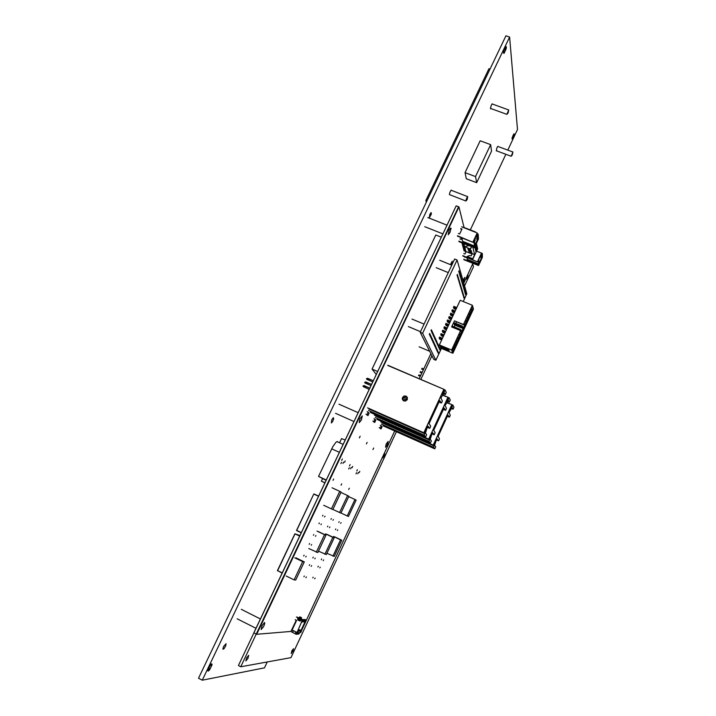 <?xml version="1.0" encoding="UTF-8"?>
<svg xmlns="http://www.w3.org/2000/svg" width="716" height="716" viewBox="0 0 716 716"><rect width="100%" height="100%" fill="white"/><g stroke="black" fill="none" stroke-linecap="round" stroke-linejoin="round"><path stroke-width="1.07" d="M264.571 622.499L264.777 623.681L263.694 626.473L261.143 629.57L261.975 625.82L264.571 622.499M295.619 558.194L296.12 557.845L296.102 558.426M303.7 555.992L304.094 555.195M313.456 535.335L313.832 534.548M309.205 544.321L309.598 543.534M333.629 478.959L332.994 480.329L333.629 478.959M318.933 523.727L319.3 522.948M322.576 516.012L322.943 515.234M317.716 531.478L318.128 531.675M330.989 519.351L331.338 518.599M349.31 467.7L348.701 469.025L349.31 467.7M341.711 483.837L341.093 485.162L341.711 483.837M341.532 462.232L340.905 463.592L341.532 462.232M342.364 458.992L341.729 460.352L342.364 458.992M343.564 462.08L342.937 463.44L343.564 462.08M350.124 464.595L349.515 465.91L350.124 464.595M345.166 460.943L344.539 462.285L345.166 460.943M360.112 436.25L359.36 437.888L360.112 436.25M362.305 415.871L361.356 419.961L359.235 422.583L359.88 418.923L362.305 415.871M351.216 467.521L350.607 468.837L351.216 467.521M352.728 466.402L352.129 467.709L352.728 466.402M367.111 442.363L366.386 443.947L367.111 442.363M303.96 576.756L304.345 575.986M312.829 557.907L313.205 557.146M309.285 565.434L309.67 564.664M327.481 526.788L327.83 526.036M335.437 529.643L335.777 528.909M338.811 522.447L339.151 521.722M317.922 566.965L318.289 566.222M312.785 577.893L313.161 577.15M321.332 559.697L321.69 558.954M349.292 488.231L348.701 489.511L349.292 488.231M357.409 469.66L356.828 470.931L357.409 469.66M356.613 472.658L356.022 473.929L356.613 472.658M358.403 472.453L357.821 473.715L358.403 472.453M359.835 471.352L359.253 472.605L359.835 471.352M373.627 448.055L372.92 449.585L373.627 448.055M388.197 441.432L387.275 444.985L385.521 447.258L386.228 444.045L388.197 441.432M418.547 375.757L418.967 374.79M421.626 369.179L422.037 368.212M420.086 372.463L420.507 371.497M451.08 228.198L450.033 232.423L448.252 234.723L449.147 230.239L450.462 228.144L451.08 228.198M460.057 233.156L460.683 231.823M450.418 264.607L452.208 261.161L451.125 264.884M462.912 280.135L464.908 277.325L463.431 281.934M465.355 253.115L465.865 251.916M477.384 233.864L478.19 234.177L478.476 238.92L474.368 247.691L474.744 246.08L473.643 241.337L473.133 242.357L457.408 235.707M474.663 246.367L462.59 241.587L461.775 237.873M481.555 253.195L482.324 253.5L482.423 257.205L478.521 265.573L478.888 264.07L478.181 261.018L477.688 261.984L462.796 255.648M478.807 264.329L467.315 259.738L466.922 257.688M450.847 408.004L451.393 408.245L450.454 409.319L451.903 404.656L446.954 402.804M381.905 422.771L434.03 445.943L435.507 442.005L433.198 445.128L451.742 404.88M452.073 407.467L449.022 412.72L450.292 415.083L449.836 416.479L449.335 417.151L447.956 414.994L438.094 436.393L439.418 438.72L439.051 439.919L438.452 440.796L437.02 438.81L436.241 440.421L434.657 445.262L435.722 446.748L434.791 448.834L433.556 447.285L381.467 424.105M451.536 408.55L453.058 409.185L453.953 407.234L452.951 405.175L452.315 406.24L451.76 405.999M446.972 400.781L447.554 401.032L446.587 402.016L448.064 397.273L442.765 395.286M375.623 416.121L429.546 440.045L431.077 435.972L429.224 439.203L428.669 439.132L447.894 397.496M448.27 400.244L445.092 405.659L446.453 408.192L445.943 409.722L445.468 410.331L444.09 407.905M432.052 433.842L434.165 434.773L432.661 432.652L431.873 434.227L430.2 439.391L431.354 440.984L430.343 443.106L429.063 441.441L375.166 417.509M447.697 401.399L449.326 402.088L450.248 400.065L449.174 397.863L448.511 398.955L447.921 398.696M434.165 434.773L435.185 432.679L433.726 430.226L444.063 407.905M442.828 393.048L443.455 393.317L442.425 394.435L443.956 389.37L387.678 365.437M368.901 409.015L424.749 433.744L426.306 429.484L424.391 432.84L423.765 432.849L443.777 389.611M403.171 400.512L403.072 398.821L404.119 397.344L405.784 396.852L407.368 397.461M407.297 399.519L405.847 400.897L403.869 400.924L402.464 399.582L402.464 397.514L403.958 396.055L405.945 396.038L407.341 397.398L407.297 399.519M444.197 392.52L440.886 398.096L442.354 400.817L441.915 402.231L441.333 403.036L439.74 400.521L429.072 423.577L430.647 426.136L430.173 427.631L429.609 428.365L427.953 426.074L427.103 427.828L425.438 433.055L426.673 434.782L425.68 436.975L424.248 435.185L368.436 410.456M443.58 393.755L445.316 394.507L446.292 392.404L445.137 390.041L444.448 391.169L443.804 390.891M362.341 403.878L362.931 402.625M380.196 366.189L380.787 364.945M405.113 396.906L405.023 399.107L403.475 400.727M324.903 482.888L321.386 481.143L324.975 482.727M339.59 442.783L341.559 438.631L345.228 439.982M326.111 480.338L318.53 476.435L332.833 446.578L336.019 442.237L337.388 441.504L338.077 442.094M299.073 629.883L299.199 630.778L300.362 631.414L299.852 632.497L297.426 633.409L299.073 629.883L300.04 629.803L300.12 630.653L301.32 631.333L300.818 632.407L297.426 633.409M471.468 246.546L470.331 248.962L464.559 246.671L468.971 245.561M467.109 256.516L469.347 255.603L471.244 255.773L472.211 253.688L474.645 254.654L472.73 258.753L467.109 256.516L472.73 258.753M465.498 250.564L465.946 251.244L463.923 250.439M463.834 244.102L464.281 244.8L462.223 243.986M464.165 245.409L464.621 246.107L462.572 245.293M464.505 246.716L464.952 247.405L462.912 246.59M464.836 248.005L465.284 248.694L463.252 247.888M465.167 249.293L465.615 249.974L463.592 249.168M472.363 305.285L473.419 309.026L452.897 353.265L451.572 350.043L439.373 344.906L460.182 300.299L472.363 305.285L463.413 324.545L454.454 320.831L451.626 326.908L460.585 330.64L451.572 350.043M429.895 214.227L429.242 217.959L431.372 213.994L431.113 212.589L429.895 214.227M331.812 419.773L331.302 422.977L332.689 421.482L333.763 418.726L333.325 417.661L331.812 419.773M223.58 646.575L222.891 649.009L223.992 648.678L225.612 646.029L226.05 643.711L223.58 646.575M492.68 104.142L492.143 103.784L491.06 105.753L490.442 108.313L490.621 108.895L491.078 108.599M451.689 190.465L451.17 190.053L449.925 192.219L449.353 194.618L450.024 194.85M498.211 146.547L497.629 146.547L496.618 148.606L496.609 150.852M503.536 53.136L504.073 53.36L503.527 53.109L503.76 51.042L505.854 46.612L506.391 46.907L506.149 48.965L504.717 48.706M511.994 138.931L512.468 139.101L512.208 137.535L514.007 133.668L514.204 135.387L513.193 135.19M208.365 669.138L209.618 669.863L208.231 671.08L207.855 670.301L210.468 664.851L211.775 663.83L212.026 664.824L210.996 664.287M506.069 49.171L504.082 53.324M514.142 135.539L512.468 139.101M212.026 664.824L209.645 669.809M475.612 232.342L475.147 232.163M465.91 200.901L467.154 199.585L467.736 196.596L466.438 198.502L465.91 200.901M506.91 114.175L508.074 113.012L508.682 109.897L506.91 114.175M511.206 156.142L512.307 154.96L512.96 151.989L511.206 156.142M466.25 277.942L466.286 279.258L467.351 277.665L468.13 275.239L467.673 274.899M382.595 457.005L382.729 457.954L383.982 456.155L384.787 453.693L384.098 453.783M291.206 653.511L293.041 650.871L293.587 648.696L291.886 650.79L291.206 653.511M245.865 660.984L247.87 658.46L248.712 655.346L246.546 657.843L245.865 660.984M318.566 496.269L313.787 494.022L296.549 530.458M313.993 493.95L318.638 496.116L313.787 494.013L296.657 530.386L301.338 532.623M282.176 573.068L277.548 570.643L282.238 572.925M277.522 570.786L295.028 533.832L299.744 535.98L294.894 533.823L299.664 536.141M294.885 533.841L277.459 570.562L294.894 533.823L299.923 535.604M291.045 631.458L256.659 634.287L253.858 632.863L456.217 205.814L458.965 206.879L464.147 227.84M394.74 431.014L301.49 630.599L300.881 630.653M256.659 634.287L458.965 206.879M472.918 263.336L463.798 283.196M430.88 353.659L419.173 378.71M332.967 556.144L340.583 539.855L341.818 540.249L334.247 556.448L326.926 553.244M340.583 539.855L333.531 536.499M341.818 540.249L334.802 536.91M324.93 554.247L332.842 537.376L334.166 537.805L326.308 554.569L318.45 551.123M332.842 537.376L325.547 533.903M334.166 537.805L326.917 534.351M316.302 552.197L324.518 534.718L325.95 535.174L317.779 552.555L308.748 548.563M324.518 534.718L316.973 531.12M325.95 535.174L318.45 531.603M347.224 515.923L354.912 499.526L356.085 500.162L348.45 516.469L340.977 512.987M354.912 499.526L348.665 496.618M339.608 512.549L347.582 495.57L348.835 496.251L340.914 513.13L332.886 509.389M347.582 495.57L340.87 492.447M294.052 579.835L302.644 561.604L304.264 561.908L295.726 580.023L294.052 579.835L286.248 576.004M302.644 561.604L294.849 557.818M304.264 561.908L296.522 558.149M331.41 508.915L339.706 491.31L341.058 492.044L332.815 509.541L323.73 505.308M339.706 491.31L332.027 487.748M473.016 241.874L477.196 232.96L477.653 235.099L478.19 234.177M474.073 240.191L475.236 245.284L477.939 239.502L477.465 237.291L478.028 235.045L477.303 236.584L476.82 234.338L474.073 240.191M477.303 236.584L476.507 234.991M476.892 236.745L475.872 236.352M477.196 232.96L461.596 226.838M477.465 237.291L475.621 236.889M478.181 235.752L477.644 235.868M475.102 244.693L477.509 239.556L477.044 237.452M477.939 239.502L474.86 238.518M461.48 238.625L461.22 237.658L461.104 239.412L459.905 238.938M460.773 228.574L461.99 229.048L459.672 233.962L458.455 233.488M457.542 236.199L473.133 242.357M460.898 229.075L461.811 229.433M461.552 238.813L462.071 239.019M474.26 247.226L458.875 241.131M459.001 241.614L474.368 247.691M474.198 240.737L474.744 239.609M475.182 240.495L474.717 239.887M474.278 241.086L475.021 240.836M474.386 241.122L475.057 240.97M477.59 261.546L481.537 253.088L481.814 254.377L482.324 253.5M478.583 259.935L479.353 263.291L481.922 257.787L482.163 254.305L481.483 255.773L481.179 254.377L478.583 259.935M481.483 255.773L480.883 254.994M481.089 255.925L480.552 255.71M481.537 253.088L476.561 251.119M481.617 256.4L480.329 256.203M482.298 254.941L481.814 255.057M479.228 262.736L481.51 257.841L481.224 256.561M481.922 257.787L479.863 257.187M466.053 257.339L464.765 257.205M466.071 251.585L464.944 253.992L463.789 253.536M462.921 256.086L477.688 261.984M478.422 265.153L463.789 259.299M463.905 259.729L478.521 265.573M451.393 408.245L452.315 406.24M451.903 404.728L452.951 405.175M452.986 409.176L452.091 407.476M434.03 445.943L433.556 447.285M447.554 401.032L448.511 398.955M448.064 397.389L449.174 397.863M449.245 402.07L448.288 400.244M429.546 440.045L429.063 441.441M443.455 393.317L444.448 391.169M443.956 389.531L445.137 390.041M445.254 394.48L444.215 392.52M424.749 433.744L424.248 435.185M324.572 516.952L325.028 516.218L324.572 516.952M315.908 535.541L315.452 536.293L315.908 535.541M320.929 524.676L321.386 523.942L320.929 524.676M311.209 545.279L311.675 544.527L311.209 545.279M306.171 556.207L305.705 556.967L306.171 556.207M332.913 520.255L333.352 519.548L332.913 520.255M324.187 538.924L324.536 538.172M329.414 527.71L329.852 526.994L329.414 527.71M305.902 577.714L306.358 576.962L305.902 577.714M311.675 565.64L311.227 566.383L311.675 565.64M320.115 547.588L320.464 546.845M315.219 558.113L314.772 558.847L315.219 558.113M340.682 523.333L341.102 522.644L340.682 523.333M337.308 530.529L337.728 529.831L337.308 530.529M314.673 578.814L315.103 578.098L314.673 578.814M320.231 567.162L319.801 567.878L320.231 567.162M323.641 559.894L323.211 560.601L323.641 559.894M405.793 400.915L407.386 397.514M405.256 401.067L407.046 397.228M367.066 379.543L366.386 378.746L372.705 382.004M366.386 378.746L367.514 378.227L373.296 380.751M366.95 379.408L372.741 381.932M365.321 383.221L364.641 382.425L370.96 385.691M364.641 382.425L365.769 381.905L371.55 384.438M365.205 383.087L370.995 385.611M369.805 388.126L364.014 385.593L362.887 386.103L369.214 389.379M363.46 386.765L369.241 389.307M326.263 480.015L318.53 476.435M339.366 452.369L331.642 448.843M424.069 324.088L411.986 319.041M429.69 351.279L419.146 346.812M420.516 331.66L408.424 326.577M451.787 265.153L439.731 260.311M448.288 272.59L436.232 267.721M299.888 618.642L301.722 619.555M300.192 619.394L302.403 620.011L296.245 634.269L298.814 634.027L299.646 632.846M301.49 619.438L301.722 618.946L301.212 619.304M298.142 619.08L298.098 619.931L297.605 618.812L298.509 619.063M300.532 617.765L299.986 617.487L301.141 617.747L300.085 618.722L301.087 619.242M299.422 617.801L300.299 617.774L298.867 617.523L299.422 617.801L298.975 618.758L300.371 619.009M300.344 620.638L298.25 619.922L298.653 619.063L301.275 620.056M298.867 619.895L299.261 619.054M300.031 616.932L301.633 617.729L301.185 618.687L301.722 618.946M304.658 619.501L305.92 619.868L300.711 631.029M297.74 619.94L300.111 621.13L300.523 620.262L301.132 620.378M300.523 620.262L301.06 620.53L301.508 619.564L302.761 620.002L301.642 622.383M299.673 616.941L301.284 617.738L300.836 618.696L301.364 618.955M300.085 618.722L301.221 618.964M297.99 617.613L298.572 617.827L298.125 618.794L299.27 619.036M298.125 618.794L298.653 619.063M298.975 618.758L300.38 619M295.189 619.698L296.594 620.405L292.101 629.999L296.657 632.291M296.433 617.031L298.062 617.845L297.605 618.812M300.192 620.969L298.098 619.931M300.219 620.906L298.25 619.922M304.694 619.438L305.58 619.886L304.327 622.249M303.906 619.573L305.437 619.886L304.443 622.302M298.017 617.55L299.19 617.81L298.733 618.767M298.778 618.678L301.329 619.958M301.982 619.608L303.512 619.966L302.653 621.801M298.062 617.845L297.972 618.794M301.141 617.747L300.693 618.705M298.572 617.827L299.19 617.81M300.299 617.774L299.852 618.731M296.8 617.022L298.42 617.836M296.209 620.208L291.144 631.02L292.101 629.999M293.023 630.465L292.611 632.443L291.009 631.637L291.144 631.02M295.735 631.834L295.323 633.812L296.245 634.269M295.323 633.812L292.611 632.443L293.435 630.68M302.805 619.617L303.745 619.958L302.841 621.9M303.745 619.958L304.604 619.922L303.754 621.748M304.837 619.913L303.933 621.846M302.009 619.546L302.904 619.993L301.758 622.437M302.904 619.993L303.512 619.966M303.951 619.474L305.437 619.886M302.85 619.51L304.604 619.922M299.852 632.497L300.818 632.407M300.362 631.414L301.32 631.333M470.331 248.962L464.559 246.671M476.4 243.35L477.626 248.837L472.82 259.129M472.077 253.974L464.013 250.77M472.855 247.101L474.645 254.654M470.43 249.356L471.701 246.635M474.824 246.716L476.167 243.861M476.274 244.362L474.941 247.208L475.164 248.184L476.498 245.337L476.274 244.362M476.57 245.66L475.236 248.506L475.46 249.472L476.784 246.635L476.57 245.66M476.856 246.957L475.531 249.786L475.755 250.743L477.08 247.924L476.856 246.957M477.151 248.246L475.827 251.065L476.05 252.014L477.366 249.204L477.151 248.246M463.78 249.884L465.946 251.244M463.44 248.604L465.615 249.974M463.1 247.315L465.284 248.694M462.76 246.018L464.577 246.743M462.42 244.72L464.621 246.107M462.071 243.404L464.281 244.8M467.763 248.3L470.51 249.186M471.513 250.743L468.022 249.356L471.513 250.743M471.826 252.023L468.345 250.636L471.826 252.023M472.13 253.285L468.667 251.907L472.13 253.285M476.659 249.293L477.366 249.204M475.773 245.427L476.498 245.337M476.068 246.725L476.784 246.635M476.364 248.013L477.08 247.924M420.041 376.043L419.585 376.052L419.97 375.22M421.581 372.75L421.124 372.759L421.509 371.926M423.12 369.465L422.655 369.465L423.049 368.642M368.212 412.237L369.143 413.204L368.015 415.584L367.075 414.627L368.212 412.237L367.102 411.745M368.015 415.584L366.923 415.092M367.075 414.627L365.974 414.134M374.969 419.245L375.837 420.149L374.754 422.449L373.886 421.554L374.969 419.245L373.904 418.77M374.754 422.449L373.689 421.975M373.886 421.554L372.812 421.08M381.288 425.796L382.102 426.638L381.055 428.866L380.241 428.034L381.288 425.796L380.259 425.34M381.055 428.866L380.026 428.401M380.241 428.034L379.212 427.568M463.243 301.552L466.868 293.775L457.059 259.971L454.678 259.013L420.22 332.278L433.717 359.343L435.883 360.264L441.405 348.415M457.059 259.971L422.61 333.28L420.22 332.278M422.61 333.28L435.883 360.264M431.426 329.745L431.667 330.353L431.426 329.745L430.987 330.685L431.497 330.702L430.987 330.685M429.69 333.45L429.931 334.05L429.69 333.45L429.251 334.381L429.77 334.399L429.251 334.381M431.909 330.828L432.151 331.427L431.909 330.828L431.48 331.75L431.99 331.768L431.48 331.75M430.182 334.515L430.423 335.115L430.182 334.515L429.743 335.446L430.262 335.455L429.743 335.446M432.392 331.893L432.634 332.493L432.392 331.893L431.963 332.815L432.473 332.833L431.963 332.815M430.674 335.571L430.916 336.162L430.674 335.571L430.235 336.493L430.755 336.511L430.235 336.493M432.876 332.949L433.117 333.549L432.876 332.949L432.446 333.871L432.956 333.889L432.446 333.871M431.166 336.618L431.399 337.209L431.166 336.618L430.728 337.54L431.238 337.549L430.728 337.54M433.35 334.005L433.592 334.596L433.35 334.005L432.92 334.927L433.431 334.936L432.92 334.927M431.65 337.657L431.882 338.238L431.65 337.657L431.211 338.57L431.721 338.587L431.211 338.57M433.824 335.052L434.066 335.634L433.824 335.052L433.404 335.965L433.905 335.983L433.404 335.965M432.124 338.686L432.366 339.268L432.124 338.686L431.694 339.599L432.204 339.617L431.694 339.599M434.299 336.081L434.531 336.672L434.299 336.081L433.869 336.994L434.37 337.012L433.869 336.994M432.607 339.706L432.84 340.288L432.607 339.706L432.178 340.619L432.679 340.628L432.178 340.619M434.764 337.111L434.997 337.692L434.764 337.111L434.344 338.024L434.845 338.033L434.344 338.024M433.082 340.718L433.314 341.299L433.082 340.718L432.652 341.63L433.153 341.639L432.652 341.63M435.23 338.131L435.462 338.713L435.23 338.131L434.809 339.035L435.301 339.053L434.809 339.035M433.547 341.729L433.78 342.302L433.547 341.729L433.126 342.633L433.627 342.642L433.126 342.633M435.686 339.142L435.919 339.724L435.686 339.142L435.265 340.046L435.767 340.064L435.265 340.046M434.012 342.731L434.245 343.304L434.012 342.731L433.592 343.635L434.093 343.644L433.592 343.635M436.142 340.154L436.375 340.726L436.142 340.154L435.722 341.049L436.223 341.058L435.722 341.049M434.478 343.725L434.71 344.289L434.478 343.725L434.057 344.62L434.549 344.629L434.057 344.62M436.599 341.147L436.832 341.72L436.599 341.147L436.178 342.042L436.671 342.051L436.178 342.042M434.934 344.709L435.167 345.273L434.934 344.709L434.514 345.604L435.006 345.613L434.514 345.604M437.046 342.141L436.635 343.036M435.391 345.685L435.623 346.249L435.391 345.685L434.97 346.58L435.462 346.589L434.97 346.58M437.494 343.125L437.727 343.689L437.494 343.125L437.082 344.011M435.847 346.651L435.426 347.546L435.919 347.555L435.426 347.546M437.932 344.101L438.165 344.665L437.932 344.101L437.521 344.987L438.013 344.996L437.521 344.987M436.295 347.618L435.883 348.504M438.38 345.067L437.968 345.953M436.742 348.576L436.33 349.462M438.81 346.025L438.407 346.911M437.181 349.524L436.769 350.401M439.248 346.983L438.836 347.86M437.619 350.464L437.216 351.341M439.678 347.931L439.266 348.808M438.058 351.404L437.655 352.281M440.107 348.871L439.696 349.748M438.496 352.335L438.085 353.203M459.144 271.722L459.081 270.746L458.652 271.659L459.144 271.722L458.652 271.659M457.443 275.356L457.381 274.389L456.942 275.302L457.443 275.356L456.942 275.302M459.529 273.011L459.457 272.035L459.037 272.948L459.529 273.011L459.037 272.948M457.828 276.627L457.766 275.66L457.336 276.573L457.828 276.627L457.336 276.573M459.905 274.282L459.833 273.324L459.412 274.228L459.905 274.282L459.412 274.228M458.213 277.897L458.142 276.931L457.721 277.844L458.213 277.897L457.721 277.844M460.272 275.553L460.209 274.595L459.788 275.499L460.272 275.553L459.788 275.499M458.589 279.15L458.526 278.193L458.097 279.097L458.589 279.15L458.097 279.097M460.648 276.815L460.576 275.857L460.155 276.761L460.648 276.815L460.155 276.761M458.965 280.395L458.902 279.446L458.482 280.35L458.965 280.395L458.482 280.35M461.015 278.059L460.952 277.11L460.522 278.005L461.015 278.059L460.522 278.005M459.341 281.63L459.278 280.681L458.858 281.585L459.341 281.63L458.858 281.585M461.373 279.303L461.31 278.354L460.889 279.249L461.373 279.303L460.889 279.249M459.708 282.856L459.645 281.916L459.225 282.811L459.708 282.856L459.225 282.811M461.739 280.529L461.677 279.589L461.256 280.484L461.739 280.529L461.256 280.484M460.075 284.073L460.012 283.133L459.6 284.028L460.075 284.073L459.6 284.028M462.097 281.755L462.035 280.815L461.614 281.701L462.097 281.755L461.614 281.701M460.442 285.281L460.379 284.35L459.967 285.236L460.442 285.281L459.967 285.236M462.455 282.963L462.393 282.032L461.972 282.918L462.455 282.963L461.972 282.918M460.809 286.481L460.746 285.55L460.325 286.436L460.809 286.481L460.325 286.436M462.805 284.171L462.742 283.241L462.33 284.118L462.805 284.171L462.33 284.118M461.167 287.68L461.104 286.749L460.692 287.635L461.167 287.68L460.692 287.635M463.154 285.362L463.1 284.431L462.688 285.317M461.525 288.861L461.462 287.93L461.05 288.817L461.525 288.861L461.05 288.817M463.503 286.543L463.449 285.621L463.037 286.498M461.874 290.034L461.82 289.112L461.408 289.989M463.852 287.725L463.789 286.803L463.386 287.68M462.232 291.197L462.169 290.275L461.757 291.152L462.232 291.197L461.757 291.152M464.192 288.897L464.138 287.975L463.726 288.852M462.581 292.352L462.518 291.439L462.115 292.316M464.532 290.052L464.478 289.139L464.075 290.007M462.93 293.497L462.867 292.593L462.464 293.462M464.872 291.206L464.818 290.302L464.416 291.161M463.27 294.643L463.216 293.739L462.805 294.598M465.212 292.352L465.149 291.448L464.747 292.307M463.61 295.771L463.556 294.867L463.154 295.735M465.543 293.479L465.49 292.584L465.087 293.444M463.95 296.898L463.896 295.994L463.494 296.863M465.874 294.607L465.821 293.712L465.418 294.571M464.29 298.008L464.228 297.122L463.834 297.972M453.908 308.569L455.94 309.401M468.291 314.485L469.141 314.449L468.756 313.483M453.81 308.301L456.029 309.214M468.398 314.261L469.257 314.029M456.79 307.585L453.837 306.376M453.532 307.495L456.298 308.632M453.443 307.227L456.387 308.444M455.197 310.986L452.252 309.768M451.948 310.896L454.714 312.033M451.85 310.628L454.803 311.845M453.613 314.387L450.668 313.169M450.364 314.288L453.13 315.434M450.266 314.029L453.21 315.246M452.324 311.952L454.356 312.794M466.716 317.886L467.709 317.519L467.181 316.884M452.235 311.684L454.445 312.597M466.814 317.662L467.682 317.421M450.749 315.335L452.78 316.177M465.132 321.287L466.134 320.92L465.597 320.285M450.65 315.076L452.87 315.989M465.239 321.063L466.098 320.831M452.029 317.797L449.075 316.57M448.771 317.689L451.536 318.835M448.672 317.43L451.626 318.647M449.165 318.727L451.196 319.569M463.556 324.688L464.55 324.33L464.022 323.695M449.066 318.468L451.286 319.381M463.655 324.473L464.514 324.232M462.008 326.004L454.463 322.871L454.06 323.73L461.605 326.863L462.008 326.004L462.599 326.63M450.436 321.198L447.482 319.98M447.187 321.099L449.755 322.164M454.06 323.73L462.473 327.051M447.079 320.84L450.033 322.057M462.447 326.961L461.695 327.114M447.581 322.119L449.397 322.871M454.678 324.205L454.526 325.001L462.035 328.125L462.966 327.74L462.393 327.06M447.482 321.86L449.46 322.683M454.427 324.751L461.945 327.865L462.321 327.069M462.822 328.062L462.035 328.125M460.415 329.423L452.87 326.29L452.467 327.149L460.012 330.291L460.415 329.423L461.006 330.058M448.843 324.616L445.889 323.39M445.594 324.5L448.359 325.655M445.486 324.25L448.44 325.476M460.853 330.38L460.057 330.416M460.307 330.524L460.889 330.479M447.249 328.026L444.296 326.8M444.001 327.919L446.766 329.065M443.893 327.66L446.847 328.895M458.804 334.918L459.645 334.882L459.296 333.907M445.996 325.512L448.028 326.362M460.388 331.508L461.381 331.15L460.818 330.479M445.889 325.261L448.109 326.183M460.486 331.293L461.355 331.052M444.403 328.913L446.444 329.763M444.305 328.662L446.524 329.593M458.902 334.712L459.762 334.47M445.656 331.454L442.703 330.219M442.407 331.329L445.173 332.484M442.3 331.078L445.254 332.314M442.819 332.322L444.851 333.173M457.22 338.337L458.213 337.979L457.676 337.352M442.712 332.072L444.931 332.994M457.309 338.131L458.177 337.889M444.054 334.873L441.101 333.638M440.805 334.748L443.571 335.902M440.698 334.497L443.651 335.732M455.627 341.756L456.477 341.729L456.253 340.422M442.452 338.301L439.508 337.066M439.212 338.167L441.978 339.33M439.105 337.925L442.049 339.16M454.042 345.184L454.884 345.148L454.508 344.208M441.226 335.723L443.258 336.574M441.119 335.482L443.338 336.413M455.725 341.559L456.584 341.308M439.633 339.133L441.665 339.993M439.526 338.892L441.745 339.823M454.132 344.987L455 344.736M460.585 330.64L451.957 349.668L453.085 352.424L473.061 309.357L472.157 306.162L463.413 324.545M454.454 320.831L463.503 324.804M456.405 322.075L455.779 323.417M454.964 325.18L454.195 326.836M452.897 353.265L440.841 348.182L440.77 346.338M440.385 347.162L449.129 350.849L448.619 349.641L439.839 345.944L439.373 344.906M451.966 349.641L452.548 351.046L471.799 309.563L470.77 309.142M452.548 351.046L453.085 352.424M471.334 307.943L471.799 309.563L473.061 309.357M505.952 35.8L198.484 678.213L202.261 680.2L509.649 37.08L505.952 35.8M509.649 37.08L517.516 129.489L507.823 150.118M505.863 154.298L470.322 229.917M267.265 661.96L264.499 667.84L202.261 680.2M465.015 172.61L466.331 178.749L476.659 182.687L491.561 151.148L490.612 144.632L480.15 140.748L465.015 172.61L475.496 176.584L476.659 182.687M426.333 202.145L425.823 200.552L488.947 68.709L490.021 69.094M425.823 200.552L426.897 200.972M490.612 144.632L475.496 176.584M376.276 374.477L372.087 369.08L377.681 371.497M372.087 369.08L435.758 235L441.316 237.211M240.8 666.73L238.383 665.477L456.199 205.805L458.571 206.727L240.8 666.73L290.947 657.691L396.431 431.766M420.874 379.435L431.927 355.754M464.568 285.845L473.464 266.791L472.775 263.989M474.744 246.08L462.661 241.301M478.879 264.061L467.387 259.469M434.415 443.669L434.961 443.92M380.787 421.787L433.216 445.092M383.123 425.841L434.746 448.816M447.357 416.282L449.326 417.133M436.474 439.91L438.443 440.788M429.922 437.691L430.513 437.95M374.414 415.065L428.669 439.132M376.947 419.37L430.334 443.088M443.338 409.391L445.45 410.304M425.116 431.283L425.76 431.569M367.612 407.878L423.809 432.75M370.342 412.461L425.617 436.957M439.042 402.025L441.307 403.01M427.327 427.345L429.591 428.347M301.266 532.767L296.63 530.547M296.558 530.332L313.787 494.031M299.413 630.939L300.38 630.859M504.458 52.572L503.536 52.25M504.386 49.52L505.702 49.977M512.781 138.448L512.065 138.188M512.88 135.879L513.828 136.228M210.11 668.86L208.723 668.144M210.325 665.092L211.596 665.755M505.765 49.816L504.449 49.35M503.527 52.384L504.386 52.689M513.882 136.094L512.942 135.745M512.047 138.304L512.728 138.555M211.659 665.585L210.406 664.94M208.651 668.323L210.012 669.039M504.834 48.446L506.158 48.912M513.3 134.984L514.222 135.324M211.202 664.108L212.106 664.582M209.484 670.06L208.258 669.415M237.193 618.821L255.979 628.335M241.265 609.352L260.409 619M335.536 413.293L353.973 421.536M338.919 404.155L358.152 412.702M424.758 226.73L442.882 233.899M427.765 217.557L447.035 225.137M451.885 404.647L447.088 402.58M448.037 397.273L442.9 395.053M402.974 399.591L402.249 398.606M443.929 389.37L387.839 365.214M322.558 478.664L321.386 481.143M336.976 441.593L343.143 444.394M299.082 630.617L300.049 630.536M222.891 649.054L223.294 649.26M207.864 670.767L208.383 671.035M465.946 200.999L449.353 194.591M506.964 114.372L490.442 108.367M511.251 156.303L496.17 150.691M512.871 151.989L497.772 146.386M508.584 109.897L492.035 103.909M467.629 196.605L451.017 190.205M475.424 231.921L464.058 227.464"/></g></svg>
